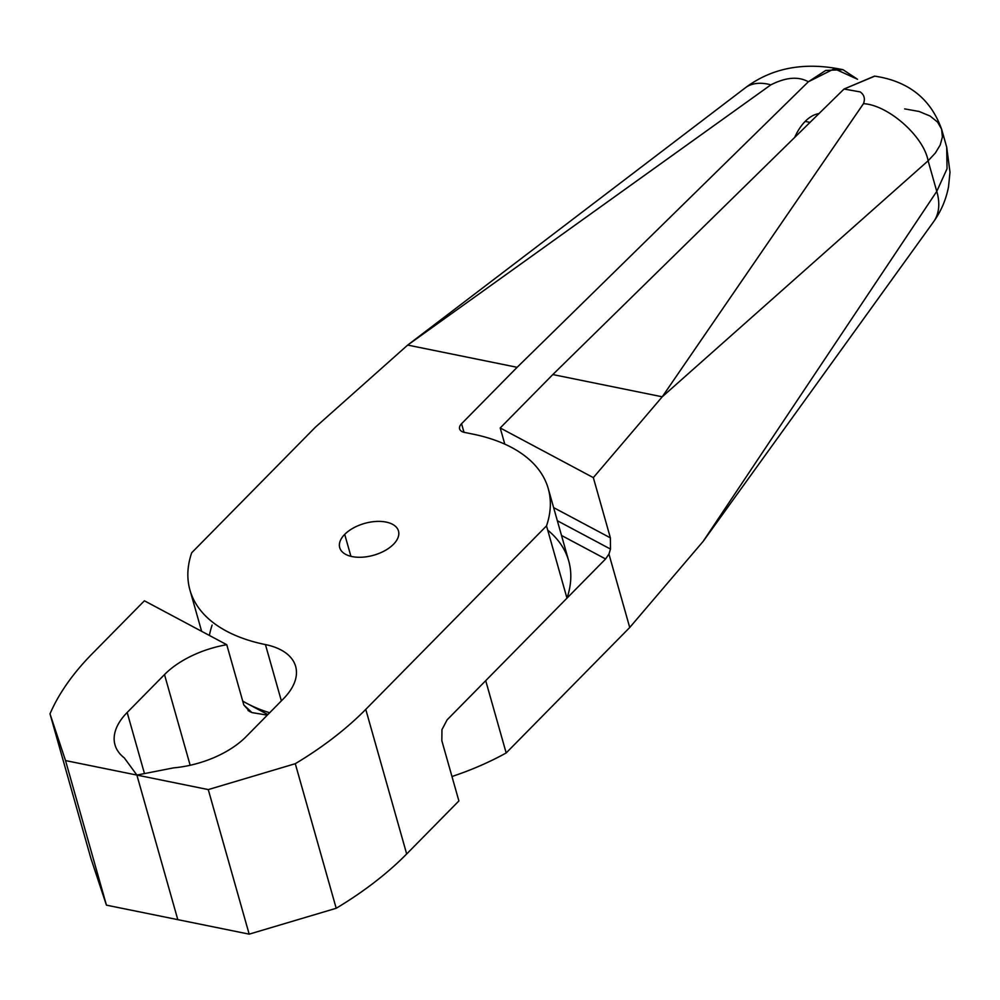 <?xml version="1.0" encoding="UTF-8"?>
<svg xmlns="http://www.w3.org/2000/svg" width="1000" height="1000" viewBox="0 0 1000 1000"><rect width="100%" height="100%" fill="white"/><g stroke="black" fill="none" stroke-linecap="round" stroke-linejoin="round"><path stroke-width="1.5" d="M810.013 122.387L805.175 121.4A44.688 25.9 101.5 0 0 794.75 137.35A44.688 25.9 -78.5 0 1 805.175 121.4A44.688 25.9 -78.5 0 1 818.962 113.612A44.688 25.9 101.5 0 0 805.175 121.4L810.013 122.387M350.925 556.325L344.712 534.375A30.538 16.538 -15.8 0 0 339.725 547.65A30.538 16.538 -15.8 0 0 362.375 557.2A30.538 16.538 -15.8 0 0 393.488 544.288A30.538 16.538 -15.8 0 0 398.488 531.013A30.538 16.538 -15.8 0 0 386.1 522.075A30.538 16.538 -15.8 0 0 344.712 534.375L350.925 556.325M441.962 729.625L441.838 740.713L458.888 800.95L441.838 740.713L441.962 729.625L447.1 719.862L441.962 729.625M547.712 530.112A186.2 100.862 164.2 0 1 566.975 598.162L447.1 719.862L566.975 598.162L546.512 525.887L365.763 709.388L406.675 853.962L458.888 800.95L406.675 853.962A297.913 161.388 164.2 0 1 336.2 908.275L249.175 934.15L177.8 919.65L249.175 934.15L336.2 908.275L295.287 763.7L208.263 789.587L249.175 934.15L208.263 789.587L136.888 775.075L177.8 919.65L136.888 775.075L173.475 767.887A74.475 40.35 -15.8 0 0 246.125 736.65L283.45 698.763A74.475 40.35 -15.8 0 0 295.637 666.4A74.475 40.35 -15.8 0 0 265.438 644.575A186.2 100.862 164.2 0 1 189.938 590.025A186.2 100.862 164.2 0 1 191.688 552.775L315.25 427.337L407.688 345.075L517.125 367.312L461.562 423.725A11.912 6.45 -15.8 0 0 459.613 428.9A11.912 6.45 -15.8 0 0 464.438 432.388L472.762 434.087A186.2 100.862 164.2 0 1 548.263 488.638A186.2 100.862 164.2 0 1 546.512 525.887L566.975 598.162A186.2 100.862 -15.8 0 0 568.713 560.925L548.263 488.638M463.988 432.287L461.562 423.725L463.988 432.287M857.537 79.287L834.35 68.713L808.35 81.775L517.125 367.312L808.35 81.775L825.725 70.438L843 69.7L857.537 79.287M242.7 701.038A186.2 100.862 -15.8 0 0 269.662 712.75A186.2 100.862 164.2 0 1 242.7 701.038M281.363 700.863L265.438 644.575L281.363 700.863M209.4 635.45A186.2 100.862 164.2 0 1 212.138 625.062M745.3 87.825A61.05 34.837 49.3 0 1 745.612 87.6A61.05 34.837 49.3 0 1 770.863 84.838C785.888 77.237 798.388 76.213 808.35 81.775C798.388 76.213 785.888 77.237 770.863 84.838L407.688 345.075L770.863 84.838A61.05 34.837 -130.7 0 0 745.312 87.825L407.688 345.075L315.25 427.337L191.688 552.775A186.2 100.862 -15.8 0 0 265.438 644.575A74.475 40.35 164.2 0 1 283.45 698.763L246.125 736.65A74.475 40.35 164.2 0 1 173.475 767.887L136.888 775.075L208.263 789.587L295.287 763.7L336.2 908.275A297.913 161.388 -15.8 0 0 406.675 853.962L365.763 709.388A297.913 161.388 164.2 0 1 295.287 763.7A297.913 161.388 -15.8 0 0 365.763 709.388L546.512 525.887A186.2 100.862 -15.8 0 0 472.762 434.087L464.438 432.388A11.912 6.45 164.2 0 1 461.562 423.725L517.125 367.312L407.688 345.075M386.1 522.075A30.538 16.538 164.2 0 1 393.488 544.288A30.538 16.538 164.2 0 1 352.1 556.587A30.538 16.538 164.2 0 1 344.712 534.375A30.538 16.538 164.2 0 1 386.1 522.075M904.65 108.888L919.087 111.475L930.088 116.025L937.575 122.088L941.612 129.2L942.4 136.975L940.2 145.025L935.312 153.062L928.112 160.8C923.775 136.387 888.25 104.987 863.475 103.663L662.237 396.8L928.112 160.8L935.312 153.062L940.2 145.025L942.4 136.975L941.787 129.762C931.038 99.05 908.625 81.163 874.538 76.112L844.038 89.025L860.212 91.912C864.237 94.825 865.325 98.737 863.475 103.663C888.25 104.987 923.775 136.387 928.112 160.8L936.762 191.388L947.038 168.762L946.7 147.125L947.038 168.775L936.762 191.388L703.15 541.375L629.725 627.5L506.175 752.95A186.2 100.862 164.2 0 1 451.962 776.513A186.2 100.862 -15.8 0 0 506.175 752.95L485.712 680.662L605.588 558.962L485.712 680.662L506.175 752.95L629.725 627.5L608.95 554.075L629.725 627.5L703.15 541.375L936.762 191.388L928.112 160.8L662.237 396.8L593.337 477.625L610.388 537.863L610.5 549.087L608.95 554.075L605.588 558.962L561.512 535.462L605.588 558.962L608.95 554.075L610.5 549.087L557.35 520.75L610.5 549.087L610.388 537.863L553.625 507.6L610.388 537.863L593.337 477.625L500.213 427.962L504.787 444.125L500.213 427.962L552.812 374.562L844.038 89.025L874.788 76.15M251.975 712.6L267.312 715.138L251.975 712.6L243.812 704.95L249.85 711.625L251.975 712.6M251.95 712.588L248.012 710.487M267.863 714.575L242.738 701.188L267.863 714.575M144.4 600.788L226.762 644.712L243.812 704.95L226.762 644.712A74.475 40.35 -15.8 0 0 164.5 674.587L190.162 765.275L164.5 674.587A74.475 40.35 164.2 0 1 226.762 644.712L144.4 600.788L92.188 653.787L144.4 600.788M703.15 541.375L933.575 221.775A61.05 39.237 -140.5 0 0 936.762 191.388A61.05 39.237 39.5 0 1 933.75 221.55C941.15 211.075 946.075 199.5 948.525 186.812L950 172.213L946.7 147.137L941.787 129.762M92.188 653.787A297.913 161.388 -15.8 0 0 50 713.85L65.525 760.575L136.888 775.075L124.312 757.9A74.475 40.35 164.2 0 1 127.175 712.475L164.5 674.587L127.175 712.475L144.475 773.587L127.175 712.475A74.475 40.35 -15.8 0 0 114.987 744.837A74.475 40.35 -15.8 0 0 124.312 757.9L136.888 775.075L177.8 919.65L136.888 775.075L65.525 760.575L106.438 905.15L177.8 919.65L106.438 905.15L65.525 760.575L50 713.85L90.913 858.425L106.438 905.15L90.913 858.425L50 713.85A297.913 161.388 164.2 0 1 92.188 653.787M662.237 396.8L552.812 374.562L500.213 427.962L593.337 477.625L662.237 396.8L863.475 103.663C865.325 98.737 864.237 94.825 860.212 91.912L844.038 89.025L552.812 374.562L662.237 396.8M201.625 631.3L189.938 590.025M745.612 87.6C772.375 67.625 804.85 61.662 843 69.7"/></g></svg>
